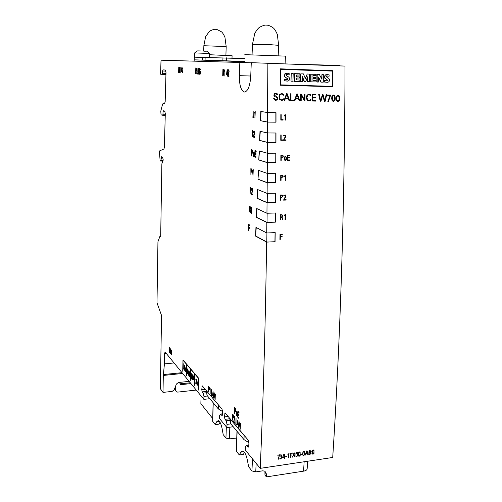 <?xml version="1.0" encoding="UTF-8"?>
<svg xmlns="http://www.w3.org/2000/svg" width="502" height="502" viewBox="0 0 502 502"><rect width="100%" height="100%" fill="white"/><g stroke="black" fill="none" stroke-linecap="round" stroke-linejoin="round"><path stroke-width="0.75" d="M160.684 236.185L159.956 236.216L160.678 236.768L161.87 163.79L163.188 159.749L162.598 157.176L161.556 156.731L160.954 160.364L160.69 161.035L160.151 160.797L159.429 152.194L159.68 150.87L163.884 148.987L164.361 147.707L165.296 113.603L164.7 111.074L163.357 110.76L163.024 111.864L165.145 111.89M161.274 157.402L162.805 157.396M160.954 160.364L163.15 160.351M160.728 161.023L163.056 161.01L160.69 161.035M163.024 111.864L162.987 114.218L165.29 114.249M162.987 114.218L162.673 115.316L165.271 115.347L161.042 114.902L160.791 111.124L162.592 104.171L163.024 103.569L164.499 103.876L165.177 101.617L165.999 72.514L165.39 70.042L162.93 69.878L162.598 70.989L165.898 71.096M162.598 70.989L162.529 73.242L165.98 73.355M162.529 73.242L162.196 74.346L165.961 74.459M162.196 74.346L160.565 74.202L161.029 60.196L251.264 62.794M331.345 65.561L330.912 65.204L300.817 64.394M330.912 65.204L339.528 65.536L339.961 65.887M256.145 463.346L255.756 471.88L262.684 470.826L264.924 471.177L266.543 474.227L266.418 476.9L303.584 471.158L304.137 461.758M255.756 471.88L251.941 470.92L252.475 458.853M237.126 431.4L236.354 451.235L239.328 454.988L240.853 452.151L242.755 450.947C244.694 451.718 246.25 454.85 247.411 460.34L248.622 466.728L251.941 470.92M236.354 451.235L236.963 431.205M244.518 452.409L243.319 454.423L239.328 454.988M220.001 422.251L219.01 424.159L215.276 424.629L212.653 421.316L213.118 402.679M229.834 427.183L229.401 438.905L225.938 438.083L223.208 434.638L222.154 428.833C221.175 423.958 219.876 421.203 218.257 420.576L216.563 421.856L215.276 424.629M229.401 438.905L236.699 438.02M209.792 398.695L203.875 399.372L203.963 396.404L203.247 393.122L202.237 391.905L201.754 389.703L202.243 385.837L221.991 409.111L222.543 411.508L222.436 414.495L221.978 415.587L220.629 414.062L219.663 415.455L219.556 418.568L226.904 427.566L227.023 424.378L226.195 420.764L225.015 419.339L224.457 416.911L225.034 412.807L248.27 440.185L248.91 442.846L248.772 446.058L248.233 447.194L246.626 445.374L245.472 446.761L245.334 450.118L260.231 468.347L332.713 457.473C340.023 344.868 344.096 222.066 344.93 89.08L345.006 66.082L251.27 62.675L250.73 76.448C250.002 86.068 247.938 91.264 244.53 92.048C241.067 90.925 239.341 85.459 239.354 75.658L239.83 62.361M307.174 468.473L307.136 469.088C306.772 470.123 305.592 470.813 303.584 471.158M264.924 471.177L264.962 475.112L266.418 476.9M159.956 236.216L157.948 241.719L156.994 302.857L161.562 315.526L160.32 388.642L163.006 392.401L163.307 375.446L164.436 363.894L164.625 353.496L165.095 352.002L203.875 399.372M233.235 426.744L226.904 427.566M260.231 468.347C263.355 397.659 265.483 322.246 266.606 242.115L255.581 236.097L255.951 227.375L266.725 232.972L266.851 222.48L256.371 217.353L256.742 208.543L266.951 213.262L267.051 202.682L257.162 198.422L257.539 189.518L267.127 193.395L267.202 182.741L257.972 179.289L258.348 170.297L267.259 173.385L267.315 162.654L258.781 159.962L259.164 150.882L267.346 153.235L267.371 142.436L259.603 140.441L259.986 131.26L267.384 132.955L267.39 122.086L260.431 120.712L260.82 111.431L267.378 112.548L267.164 63.114M189.16 381.363L178.417 382.505L176.415 384.055L174.156 389.847L172.155 391.397L163.006 392.401M280.386 85.24L280.323 68.837L332.657 70.7L332.625 86.708L280.386 85.24M267.378 112.548L276 112.68L276 122.181L267.39 122.086M267.384 132.955L275.981 133.005L275.962 142.442L267.371 142.436M267.346 153.235L275.918 153.204L275.874 162.585L267.315 162.654M267.259 173.385L275.811 173.272L275.742 182.59L267.202 182.741M267.127 193.395L275.648 193.201L275.56 202.457L267.051 202.682M266.951 213.262L275.447 212.992L275.334 222.173L266.851 222.48M266.725 232.972L275.196 232.627L275.065 241.738L266.606 242.115M260.431 120.712L261.134 111.488M276 122.181L267.579 122.061L260.745 120.712M259.603 140.441L260.3 131.329M275.962 142.442L267.566 142.399L259.917 140.441M258.781 159.962L259.471 150.97M275.874 162.585L267.503 162.61L259.095 159.962M257.972 179.289L258.655 170.404M275.742 182.59L267.397 182.684L258.279 179.283M257.162 198.422L257.846 189.643M275.56 202.457L267.24 202.62L257.476 198.409M256.371 217.353L257.043 208.681M275.334 222.173L267.039 222.405L256.679 217.341M255.581 236.097L256.246 227.531M275.065 241.738L266.794 242.033L255.888 236.084M232.081 55.766L209.497 54.718M285.443 56.124L244.813 54.655M208.876 61.508L208.907 60.365L194.148 59.832L244.562 61.42M332.625 86.708L280.386 85.183M331.609 70.663L331.609 71.064M275.065 232.633L274.933 241.669M275.316 212.992L275.203 222.11M275.516 193.207L275.429 202.4M275.673 173.272L275.611 182.54M275.786 153.204L275.742 162.541M275.849 133.005L275.83 142.411M275.868 112.68L275.868 122.155M267.572 112.555L267.579 122.061M267.579 132.955L267.566 142.399M267.535 153.235L267.503 162.61M267.453 173.385L267.397 182.684M267.315 193.389L267.24 202.62M267.139 213.256L267.039 222.405M266.913 232.966L266.794 242.033M280.323 69.37L332.449 71.096L332.418 86.325L280.386 85.127M280.386 84.963L280.769 84.869L280.706 69.257M332.418 86.325L280.769 84.869M327.216 80.91L327.26 80.031L324.355 77.779L325.051 75.068L326.093 74.679M327.699 82.259L328.515 82.002C329.883 80.866 329.927 79.63 328.641 78.293L326.419 76.856L326.419 76.003L329.111 76.197L326.67 75.89M327.379 82.322L324.185 82.008L324.185 80.427L327.335 80.891M310.738 81.839L316.059 81.926L310.738 81.839L310.738 74.214L316.059 74.315L316.059 75.582L312.934 75.557M316.059 81.926L316.059 80.527L312.934 80.433L312.934 78.475L315.626 78.557L312.934 78.55M286.887 79.649L287.282 78.601L284.264 76.486L284.967 73.725L285.927 73.355M287.828 81.035L288.562 80.797C289.98 79.636 290.018 78.375 288.675 77.019L286.366 75.551L286.36 74.679L289.152 74.88L286.592 74.572M287.458 81.117L284.107 80.797L284.101 79.297L287.282 79.479M318.224 82.064L316.894 82.021L316.894 74.421L319.303 74.421L321.964 79.322L321.964 74.509L323.294 74.553L323.288 82.14L321.173 82.077L318.519 77.057L318.224 82.064M321.669 78.776L321.964 74.509M323.288 82.14L320.878 82.146L318.519 77.684M300.748 81.537L302.386 81.512L300.748 81.537L300.736 73.876L303.384 73.888L305.423 78.651L307.218 74.014L309.47 74.089L309.477 81.726L307.28 81.732L307.274 77.59M305.285 78.331L307.218 74.014M304.199 81.644L305.718 81.613L304.199 81.644L302.38 77.396M292.93 81.249L290.991 81.192L291.242 73.512L293.187 73.581L292.93 81.249M294.505 81.349L299.889 81.437L294.505 81.349L294.486 73.668L299.876 73.769L299.876 75.049L296.701 75.024M299.889 81.437L299.889 80.031L296.713 79.937L296.707 77.961L299.443 78.048L296.707 78.036M327.26 80.031L324.656 77.71L325.346 74.999L327.091 74.56L329.111 74.873L329.111 76.197M327.555 79.969L327.455 80.866M324.185 82.008L324.487 80.364M327.68 82.259L324.48 81.939M315.626 78.557L315.626 77.415L312.934 77.333L312.934 75.476L316.059 75.582M311.033 81.776L311.027 74.145M287.282 78.601L284.534 76.417L285.243 73.656L287.05 73.204L289.146 73.524L289.152 74.88M287.558 78.532L287.558 79.41M284.107 80.797L284.37 79.228M287.734 81.054L284.377 80.734M318.519 81.995L316.894 82.021M317.182 81.958L317.189 74.352M302.386 81.512L302.373 76.662L304.482 81.575M305.718 81.613L307.563 76.856L307.569 81.669L309.477 81.726M301.031 81.475L301.018 73.807M290.991 81.192L291.242 73.512M293.206 81.18L291.267 81.123M299.443 78.048L299.437 76.894L296.707 76.806L296.701 74.942L299.876 75.049M294.781 81.286L294.762 73.593M229.866 420.299L226.195 420.764M230.851 423.889L227.023 424.378M248.81 445.073L246.626 445.374M222.461 413.836L220.629 414.062M206.441 392.765L203.247 393.122M207.539 396.003L203.963 396.404M244.135 435.479L230.713 419.59L230.562 423.55L243.966 439.589L244.135 435.479L245.02 436.338M230.161 418.768L230.713 419.59M248.91 442.701L243.966 439.589M230.562 423.55L229.86 420.519L229.935 418.505M206.617 390.926L219.248 405.867M222.543 411.533L218.364 408.954L206.968 395.312L206.498 390.788M244.556 61.702L208.907 60.391M244.669 58.577L205.13 57.492L205.061 60.19M202.388 60.096L202.463 57.41L205.13 57.492M202.463 57.41L194.142 57.165M209.428 53.469L194.676 52.917L194.148 59.826M194.694 52.892C198.334 49.698 197.788 51.38 198.478 50.897L203.26 51.028C207.583 51.825 205.061 49.654 209.428 53.438L209.66 57.554M175.098 387.437L175.054 389.496L175.669 390.305L175.763 385.712M179.967 383.823L190.327 382.794M175.775 390.97L175.054 389.496M179.998 382.336L179.967 383.748L180.984 384.657L190.973 383.584M196.263 390.06L177.708 392.112L176.478 391.849L175.669 390.305M219.707 422.816L220.278 422.747M201.082 395.959L200.863 403.683L212.616 418.404M288.135 98.16L285.494 98.103L286.824 94.263L288.135 98.16M288.336 98.674L288.989 100.544L289.579 100.557L287.157 93.717L286.504 93.705L284.094 100.444L284.665 100.456L285.324 98.605L288.336 98.674M306.992 99.967L308.899 101.053L310.311 100.607L311.002 99.377L309.044 100.519L307.45 99.559L306.986 97.513L307.481 95.487L308.975 94.652L310.939 95.863L310.569 94.809L309.056 94.112L306.979 95.173L306.402 97.482L306.992 99.967M196.257 68.366L196.407 70.443L195.905 70.663L196.257 68.366M196.671 69.401L196.558 68.134L195.811 67.889L195.661 73.894L195.893 71.115L196.533 70.738L196.671 69.401M277.782 94.96L277.129 93.686L275.862 93.316L274.393 93.767L273.828 95.11L274.268 96.284L276.746 97.557L277.342 98.543L276.84 99.534L275.755 99.816L274.701 99.503L274.255 98.467L273.697 98.455L274.324 99.898L275.723 100.362L277.305 99.879L277.901 98.53L277.487 97.369L274.393 95.098L274.763 94.2L275.893 93.861L277.782 94.96M224.84 76.053L224.877 69.634L224.438 71.253L224.84 70.374L224.84 76.053M278.221 459.324L279.645 454.812L277.506 455.126L279.332 455.163L278.221 459.324M182.935 72.953L182.923 67.419L182.609 68.818L182.904 68.052L182.935 72.953M312.144 94.32L312.131 101.027L315.771 101.103L315.771 100.569L312.658 100.5L312.664 97.834L315.538 97.903L315.545 97.363L312.664 97.3L312.671 94.872L315.664 94.941L315.664 94.407L312.144 94.32M283.9 199.576L285.839 196.759L285.914 195.636L285.167 194.845L283.793 195.516L284.816 195.178L285.619 196.056L283.561 200.135L286.115 200.066L286.115 199.696L283.9 199.576M285.983 157.233L286.027 159.554L285.042 159.987L284.508 159.19L284.697 157.302L285.349 156.95L285.983 157.233M285.694 160.339L286.316 159.749L286.51 157.961L286.065 156.85L285.337 156.574L284.465 156.982L284.145 159.021L284.609 160.132L285.694 160.339M251.056 207.753L251.471 213.294L251.715 207.332L251.056 207.753M288.531 457.799L289.045 453.482L287.884 454.41L288.732 453.896L288.531 457.799M287.715 155.4L289.773 155.388L289.779 155.011L287.376 155.024L287.339 160.339L289.742 160.32L289.742 159.943L287.684 159.956L287.696 157.722L289.629 157.71L289.635 157.333L287.702 157.346L287.715 155.4M300.127 452.082L299.449 451.925L298.508 452.66L298.558 456.086L299.223 456.249L300.158 455.515L300.127 452.082M299.236 455.948L298.608 455.584L298.558 454.172L298.753 452.779L299.437 452.227L300.058 452.591L300.121 453.946L299.907 455.396L299.236 455.948M252.299 150.481L252.588 151.654L252.123 152.614L251.797 152.514L251.885 150.355L252.299 150.481M252.738 150.255L251.615 149.565L251.659 156.009L251.772 153.217L252.594 153.129L252.889 151.786L252.738 150.255M330.103 95.562L327.837 101.36L328.459 101.373L330.655 95.041L327.084 94.96L327.084 95.493L330.103 95.562M254.545 112.253L254.514 113.044L254.89 112.473L254.978 117.876L255.229 111.613L254.545 112.253M252.895 117.474L254.075 117.706L254.106 116.985L253.228 116.815L253.159 110.992L252.895 117.474M251.533 169.507L251.822 170.686L251.364 171.615L251.119 169.362L251.533 169.507M251.973 169.306L250.856 168.559L250.9 174.96L251.006 172.192L251.828 172.155L252.123 170.837L251.973 169.306M313.976 450.074L313.311 449.911L312.376 450.645L312.407 454.053L313.066 454.21L313.995 453.482L313.976 450.074M313.085 453.915L312.464 453.551L312.42 452.145L312.62 450.765L313.292 450.212L313.907 450.576L313.963 451.919L313.744 453.362L313.085 453.915M280.976 454.605L280.003 455.314L280.957 454.937L281.678 455.747L280.838 456.6L281.647 457.517L280.743 458.684L279.865 458.577L280.731 459.01L281.917 457.498L281.308 456.663L281.955 455.69L280.976 454.605M281.653 197.23L280.888 197.248L280.907 195.309L282.118 195.366L282.626 195.912L282.431 196.916L281.653 197.23M282.268 195.027L280.574 194.945L280.518 200.21L280.856 200.204L280.888 197.619L282.933 196.753L282.94 195.767L282.268 195.027M200.354 69.696L199.865 67.983L199.325 69.094L199.244 73.374L199.702 74.302L200.223 74.095L200.298 71.046L199.758 71.014L200.066 73.7L199.714 73.844L199.382 73.054L199.564 68.78L199.852 68.441L200.354 69.696M252.575 170.159L253.002 175.731L253.246 169.657L252.575 170.159M182.013 70.951L181.454 70.92L181.799 67.714L182.013 70.951M181.404 71.34L182.038 71.384L182.289 72.903L181.906 67.168L181.404 71.34M284.992 214.611L284.239 215.866L285.117 215L285.048 219.744L285.387 219.732L285.462 214.536L284.992 214.611M285.255 175.091L284.502 176.353L285.387 175.487L285.343 180.306L285.682 180.3L285.726 175.029L285.255 175.091M336.88 96.641L337.971 95.593L339.051 96.698L339.026 100.105L337.94 101.147L336.855 100.055L336.88 96.641M339.321 95.957L337.978 95.079L336.384 96.384L336.127 98.336L336.585 100.802L337.94 101.661L339.521 100.356L339.785 98.417L339.321 95.957M250.774 188.344L251.056 189.53L250.605 190.427L250.366 188.175L250.774 188.344M251.213 188.175L250.103 187.365L250.147 193.716L250.253 190.98L251.069 190.986L251.358 189.7L251.213 188.175M281.17 119.671L281.176 114.651L280.831 114.651L280.825 120.047L283.097 120.078L283.097 119.696L281.17 119.671M281.126 139.907L281.139 134.919L280.794 134.919L280.781 140.284L283.046 140.29L283.046 139.914L281.126 139.907M196.778 73.976L197.537 74.032L197.55 73.581L196.947 73.537L196.928 67.952L196.778 73.976M297.523 452.465L296.845 452.302L295.898 453.042L295.948 456.469L296.619 456.632L297.554 455.898L297.523 452.465M296.632 456.331L296.004 455.967L295.979 454.015L296.826 452.603L297.454 452.967L297.517 454.323L297.303 455.778L296.632 456.331M227.356 73.976L226.59 73.919L227.099 70.173L227.356 73.976M226.515 74.415L227.393 74.478L227.726 76.266L227.249 69.527L226.515 74.415M300.874 454.511L302.217 454.015L300.874 454.511M307.927 454.969L307.098 450.834L306.728 450.884L305.116 455.289L305.837 454.134L307.619 453.871L307.927 454.969M306.772 451.574L307.538 453.588L305.95 453.821L306.772 451.574M290.457 455.107L290.539 453.538L292.271 452.986L290.256 453.281L290.338 457.517L290.445 455.408L292.07 454.875L290.457 455.107M294.956 452.534L293.821 454.542L292.861 452.835L292.603 453.024L293.645 454.862L292.346 457.153L293.795 455.138L294.818 456.939L295.082 456.751L293.984 454.818L294.956 452.534M281.427 216.92L280.612 216.952L280.637 215.038L281.842 215.082L282.344 215.609L282.162 216.607L281.427 216.92M282.802 219.719L282.111 217.09L282.664 215.458L281.992 214.743L280.304 214.674L280.235 219.907L280.574 219.895L280.605 217.322L282.124 217.586L282.482 219.863L282.802 219.719M326.695 94.671L326.187 94.658L324.8 100.701L323.024 94.583L322.378 94.564L320.627 100.607L319.266 94.489L318.701 94.476L320.213 101.197L320.973 101.216L322.686 95.229L324.411 101.285L325.133 101.304L326.695 94.671M332.406 96.541L333.504 95.487L334.589 96.591L334.57 100.011L333.479 101.053L332.387 99.954L332.406 96.541M334.859 95.857L333.51 94.972L331.91 96.277L331.653 98.235L332.111 100.707L333.472 101.567L335.066 100.262L335.323 98.317L334.859 95.857M250.065 207.012L250.335 208.104L249.977 209.001L249.538 208.794L249.619 206.805L250.065 207.012M250.172 210.576L250.485 212.817L250.159 209.372L250.554 207.037L249.356 205.983L249.111 212.151L249.513 209.478L250.172 210.576M198.798 68.046L198.29 73.744L197.913 68.002L197.807 72.2L198.277 74.196L198.855 72.269L198.798 68.046M249.751 225.009L248.615 224.419L248.659 230.675L248.772 227.889L249.569 228.316L249.601 227.638L248.804 227.218L248.879 225.247L249.72 225.687L249.751 225.009M283.774 139.738L285.707 136.914L285.776 135.766L285.017 134.938L283.63 135.584L284.659 135.27L285.481 136.193L283.435 140.29L286.008 140.296L286.008 139.92L283.774 139.738M279.576 99.377L281.534 100.482L282.99 100.03L283.686 98.787L281.691 99.942L280.047 98.969L279.558 96.892L280.066 94.84L281.597 93.999L283.617 95.223L283.235 94.156L281.678 93.454L279.545 94.527L278.968 96.861L279.576 99.377M303.879 451.279L302.938 452.02L302.687 453.632L302.769 455.126L303.647 455.596L304.582 454.862L304.839 453.256L304.758 451.75L303.879 451.279M303.666 455.295L303.039 454.937L302.988 453.526L303.183 452.133L303.867 451.58L304.488 451.944L304.545 453.3L304.331 454.749L303.666 455.295M254.702 156.957L255.951 157.346L255.982 156.63L255.035 156.342L255.123 154.12L255.989 154.384L256.02 153.668L255.154 153.411L255.236 151.34L256.171 151.61L256.202 150.901L254.966 150.537L254.702 156.957M290.457 93.799L290.457 100.576L294.04 100.651L294.04 100.105L290.997 100.042L290.991 93.811L290.457 93.799M281.842 177.375L281.076 177.388L281.089 175.436L282.3 175.512L282.808 176.064L282.62 177.068L281.842 177.375M282.45 175.167L280.75 175.066L280.706 180.375L281.051 180.369L281.07 177.764L283.122 176.911L283.128 175.92L282.45 175.167M285.054 456.87L284.427 456.964L284.571 454.103L283.868 454.21L282.519 457.548L284.113 457.309L284.358 458.408L284.414 457.266L285.054 456.87M283.705 455.226L284.251 454.442L284.126 457.008L282.827 457.196L283.705 455.226M282.13 236.429L280.317 236.505L280.342 234.61L282.281 234.528L282.281 234.164L280.009 234.258L279.928 239.429L280.267 239.416L280.311 236.869L282.124 236.793L282.13 236.429M285.45 456.764L286.811 456.268L285.45 456.764M309.251 452.402L309.332 450.884L310.945 451.467L310.255 452.258L309.251 452.402M310.236 452.584L310.958 453.25L309.132 454.467L309.232 452.729L310.236 452.584M311.209 451.43L309.947 450.47L309.031 450.601L308.793 454.837L309.696 454.705L311.221 453.218L310.788 452.315L311.209 451.43M228.648 69.734L228.052 71.384L228.636 70.236L228.956 71.234L227.889 76.279L228.987 76.36L229.006 75.852L228.115 75.789L229.163 71.115L228.648 69.734M281.98 157.39L281.214 157.396L281.22 155.432L282.438 155.513L282.946 156.072L282.758 157.088L281.98 157.39M282.588 155.174L280.882 155.055L280.85 160.395L281.195 160.395L281.208 157.772L283.266 156.931L283.266 155.934L282.588 155.174M284.916 114.832L284.207 116.05L285.092 115.196L285.08 120.11L285.425 120.11L285.431 114.738L284.916 114.832M254.432 132.541L253.366 136.387L252.456 136.161L252.38 130.376L252.123 136.795L254.602 137.416L254.633 136.701L253.717 136.475L254.596 133.883L254.627 131.468L254.188 130.959L253.742 131.323L253.56 132.522L254.181 131.649L254.432 132.541M179.189 67.45L179.321 69.314L178.856 69.496L179.189 67.45M179.471 72.696L179.503 67.343L178.768 67.004L178.649 72.633L179.114 69.935L179.471 72.696M304.507 100.005L301.263 94.056L300.667 94.043L300.66 100.789L301.194 100.802L301.2 95.035L304.4 100.864L305.034 100.883L305.047 94.15L304.513 94.138L304.507 100.005M298.364 98.386L295.747 98.329L297.071 94.508L298.364 98.386M298.558 98.894L299.205 100.758L299.788 100.77L297.397 93.962L296.757 93.949L294.36 100.657L294.925 100.67L295.578 98.831L298.558 98.894M253.554 152.878L254.043 153.028L254.094 154.258L253.673 156.128L253.554 152.878M254.332 152.934L253.836 152.075L253.284 152.627L253.221 156.204L253.648 156.718L254.106 156.467L254.332 152.934M223.503 69.828L223.672 72.012L223.032 72.219L223.108 69.809L223.503 69.828M223.848 75.978L223.936 69.703L222.932 69.301L222.719 75.896L223.013 72.715L223.377 72.74L223.848 75.978M180.193 72.746L180.187 67.274L180.193 72.746M252.763 190.214L252.663 188.965L252.23 188.388L251.791 188.67L251.615 189.812L251.922 189.938L252.224 189.066L252.468 189.982L251.439 194.268L252.638 194.782L252.663 194.086L251.766 193.709L252.763 190.214M184.121 365.676L184.422 370.281L184.541 365.28L184.121 365.676M189.398 371.951L189.392 372.465L189.712 371.869L189.712 376.651L189.838 371.562L189.398 371.951M235.312 408.86L235.407 410.906L234.842 410.429L234.923 408.415L235.312 408.86M235.739 408.992L234.66 407.436L234.723 413.698L234.817 411.088L235.607 411.659L235.884 410.598L235.739 408.992M210.15 393.744L210.169 388.272L209.792 389.245L210.137 388.868L210.15 393.744M195.774 379.223L195.874 379.518C196.866 379.248 196.138 382.744 195.604 383.051L195.717 383.315C196.477 383.164 196.878 378.244 195.774 379.223M196.633 382.813L197.142 385.592L197.192 383.867L197.644 384.406L197.656 384.036L197.198 383.497L197.248 381.809L197.079 383.346L196.633 382.813M191.262 373.231L191.708 378.677L192.548 374.749L192.417 379.907L192.41 375.396L191.777 379.142L191.212 373.99L190.986 378.188L191.262 373.231M184.956 368.851L185.433 371.493L185.47 369.83L185.884 370.325L185.897 369.974L185.476 369.472L185.514 367.853L185.37 369.34L184.956 368.851M238.783 427.472L239.203 422.402L240.232 429.179L240.477 423.173L240.056 428.2L239.021 421.485L238.783 427.472M211.38 395.193L212.183 396.134L212.195 395.727L211.562 394.98L211.549 389.677L211.38 395.193M194.738 382.311L194.745 377.347L194.607 382.537L195.41 383.12L194.738 382.311M187.629 368.92L188.068 374.291L188.884 370.401L188.758 375.496L188.752 371.041L188.137 374.749L187.585 369.673L187.365 373.821L187.629 368.92M213.896 398.161L214.235 393.43L215.132 399.611L215.314 394.032L214.975 398.726L214.078 392.602L213.896 398.161M169.143 351.889L169.111 346.982L169.143 351.889M171.151 351.419C171.182 354.575 171.395 355.441 171.797 354.023L171.615 350.07C171.333 349.693 171.176 350.139 171.151 351.419M171.282 351.162C171.697 350.327 171.822 351.281 171.665 354.029C171.282 354.657 171.157 353.703 171.282 351.162M234.415 416.277L234.039 416.177L233.825 417.137L234.396 416.716L234.716 417.984L233.662 421.435L234.741 422.715L233.888 421.241L234.917 418.103L234.415 416.277M237.615 417.024L238.808 418.392L238.833 417.727L237.929 416.691L238.011 414.621L238.833 415.556L238.858 414.89L238.036 413.955L238.111 412.023L238.996 413.027L239.027 412.362L237.848 411.031L237.615 417.024M193.094 376.042L193.195 376.331C194.161 376.054 193.452 379.525 192.925 379.838L193.038 380.096C193.785 379.939 194.18 375.063 193.094 376.042M170.517 351.287C170.868 353.27 170.818 353.571 170.354 352.184L170.228 352.034C170.724 354.255 170.9 354.048 170.768 351.425C171.364 351.111 170.473 347.108 170.297 349.706L170.423 349.856C170.868 349.555 170.906 349.913 170.523 350.917L170.517 351.287M233.166 415.167L233.336 417.476L232.721 417.011L232.802 414.746L233.166 415.167M233.662 416.773L233.537 415.342L232.627 414.081L232.595 420.187L232.702 417.451L233.486 417.946L233.662 416.773M238.143 424.604L237.364 423.694L237.885 420.776L238.143 424.604M237.283 424.071L238.18 425.119L238.513 427.152L237.797 420.067L237.283 424.071M213.344 395.57L212.685 394.792L213.112 392.043L213.344 395.57M212.622 395.143L213.381 396.034L213.67 397.891L213.036 391.397L212.622 395.143M198.265 390.142L198.591 378.175L182.992 359.909L182.728 371.26L183.054 360.216L186.738 364.534L186.462 375.803L186.807 364.615L190.597 369.058L190.308 380.478L190.672 369.146L194.569 373.714L194.343 385.379L194.65 373.802L198.51 378.326L198.265 390.142M183.224 368.468L183.217 363.705L183.105 368.688L183.839 369.208L183.224 368.468M235.814 423.977L236.762 425.087L236.034 423.77L236.047 418.047L235.814 423.977M169.544 352.366L169.82 350.434C170.278 350.126 170.303 349.285 169.896 347.911L169.513 347.459L169.544 352.366M169.594 349.8L169.632 347.961L169.594 349.8M209.102 387.262L209.252 389.389L208.725 389.012L208.794 386.904L209.102 387.262M209.529 388.711L209.416 387.387L208.637 386.302L208.637 391.968L208.713 389.42L209.384 389.809L209.529 388.711M236.517 412.173L237.032 413.937L236.637 415.405L236.517 412.173M237.258 412.845L236.781 411.621L236.254 411.715L236.103 413.177L236.204 415.123L237.051 416.083L237.258 412.845M163.05 103.575L164.832 103.607L163.024 103.569M225.938 438.083L226.339 426.869M213.243 402.824L212.653 421.316M174.119 362.952L164.436 363.894M164.625 353.496L166.269 353.345M163.388 374.567L182.05 372.666M163.307 375.446L182.703 373.463M250.749 76.022L239.354 75.658M225.913 413.748L224.563 413.912M228.197 416.447L224.457 416.911M229.929 418.724L225.015 419.339M248.609 446.918L247.982 447.006M222.267 415.38L221.777 415.443M203.097 386.766L201.835 386.904M205.249 389.314L201.754 389.703M206.479 391.434L202.237 391.905M265.087 472.451L266.543 474.227M207.075 391.629L206.968 395.312M218.364 408.954L218.495 405.133M216.563 421.856L219.481 421.492M240.853 452.151L243.953 451.718M222.875 60.598L222.963 57.736M226.54 57.855L226.446 60.723M278.648 45.337L270.697 44.697L252.462 44.396L252.06 54.674M226.182 46.56L203.856 45.726L203.712 51.053M180.984 384.657L180.356 383.854M232.087 55.716L232.006 58.075M231.899 61.263L231.868 62.141M285.443 56.061L285.08 63.798M194.801 61.125L194.832 59.857M307.136 469.088L307.6 461.238M278.177 55.628L278.654 45.255L277.324 34.418C276.031 31.413 274.776 29.323 273.559 28.156C268.765 24.523 265.803 25.163 266.424 25.106C266.587 25.401 265.69 23.996 259.283 27.441C257.689 28.771 256.171 30.835 254.721 33.634L252.468 44.308M225.9 55.364L226.189 46.498L224.934 37.267C223.798 34.707 222.706 32.925 221.658 31.927C217.222 29.511 215.182 28.639 215.54 29.311C215.709 29.562 214.95 28.357 209.51 31.262L205.669 36.539L203.856 45.663M180.381 384.532L180.011 384.055"/></g></svg>
